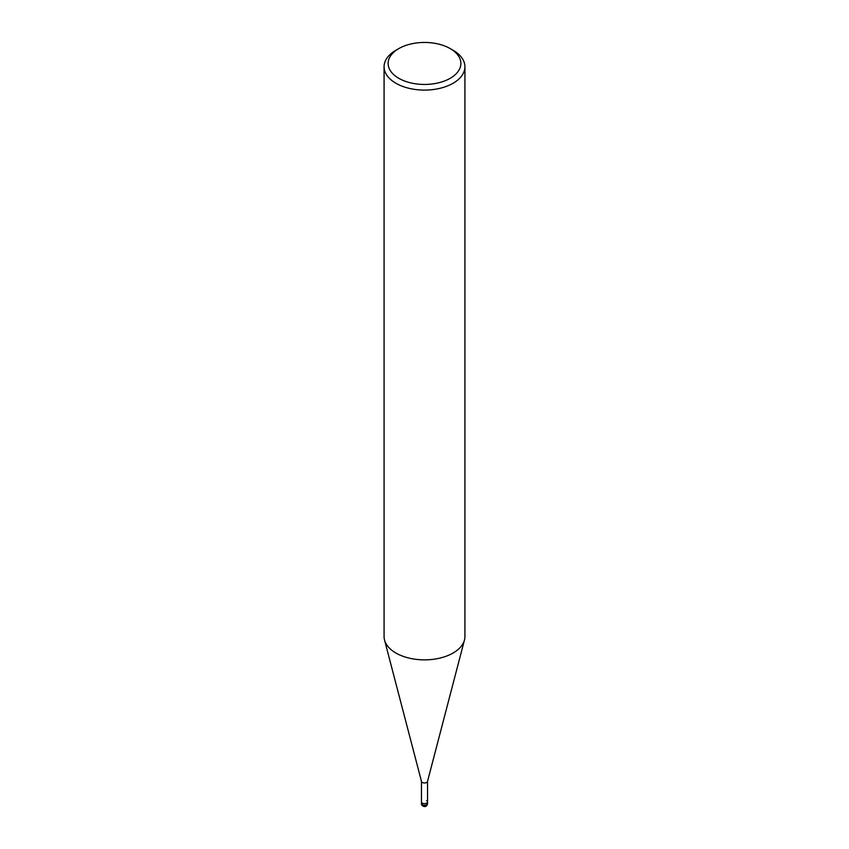 <?xml version="1.0" encoding="UTF-8"?>
<svg xmlns="http://www.w3.org/2000/svg" width="849" height="849" viewBox="0 0 849 849"><rect width="100%" height="100%" fill="white"/><g stroke="black" fill="none" stroke-linecap="round" stroke-linejoin="round"><path stroke-width="1.27" d="M450.225 48.605L453.079 50.25A40.423 23.337 180 0 1 464.923 66.753L464.923 636.527A40.423 23.337 180 0 1 464.467 640.008A40.423 23.337 180 0 1 424.5 659.864A40.423 23.337 180 0 1 384.533 640.008A40.423 23.337 180 0 1 384.077 636.527L384.077 66.753A40.423 23.337 180 0 1 395.921 50.25L398.775 48.605A36.38 21.002 180 0 1 450.225 48.605L450.225 48.605A36.38 21.002 180 0 1 450.225 78.299A36.38 21.002 180 0 1 398.775 78.299A36.38 21.002 180 0 1 398.775 48.605M426.644 800.628A3.035 1.751 180 0 1 427.535 801.87L427.535 781.239A3.035 1.751 180 0 1 427.493 781.505A3.035 1.751 180 0 1 424.5 782.99A3.035 1.751 180 0 1 421.507 781.505A3.035 1.751 180 0 1 421.465 781.239L421.465 803.515A3.035 1.751 180 0 0 424.5 805.266A3.035 1.751 180 0 0 427.535 803.515C426.803 808.948 420.828 805.892 421.465 803.515M464.923 66.753A40.423 23.337 180 0 1 424.5 90.09A40.423 23.337 180 0 1 384.077 66.753M427.535 801.87A3.035 1.751 180 0 1 424.5 803.621A3.035 1.751 180 0 1 421.465 801.87A3.035 1.751 180 0 0 424.5 803.621A3.035 1.751 180 0 0 427.535 801.87L427.535 803.515M422.356 803.101L422.356 804.756A3.035 1.751 120 0 0 424.5 805.998M464.467 640.008L427.493 781.505M384.533 640.008L421.507 781.505"/></g></svg>
